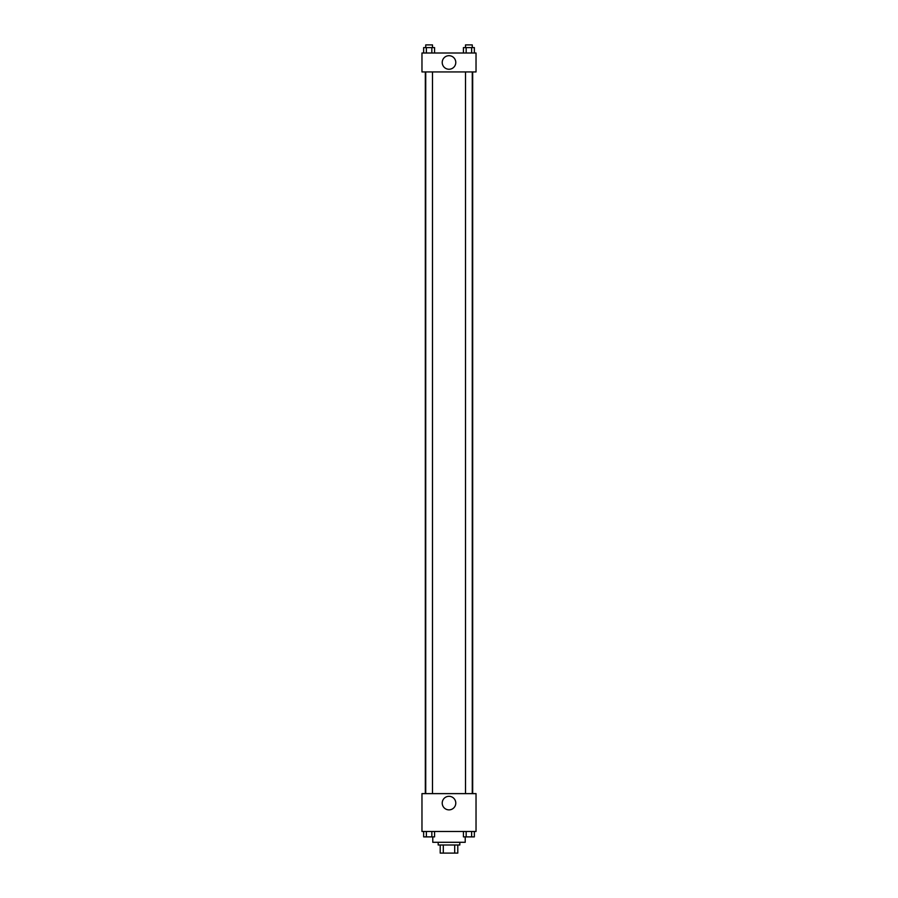 <?xml version="1.0" encoding="UTF-8"?>
<svg xmlns="http://www.w3.org/2000/svg" width="898" height="898" viewBox="0 0 898 898"><rect width="100%" height="100%" fill="white"/><g stroke="black" fill="none" stroke-linecap="round" stroke-linejoin="round"><path stroke-width="1.35" d="M454.691 844.996L454.691 853.1L440.211 853.1L440.211 844.996M454.691 853.1L457.789 853.1L457.789 844.996L457.789 853.1M459.81 842.29L459.81 844.996L438.19 844.996L438.19 842.29M443.309 844.996L443.309 853.1M432.78 836.88L432.78 842.29L465.22 842.29L465.22 836.88M476.03 831.481L421.97 831.481L421.97 793.63L476.03 793.63L476.03 831.481M449 809.873A6.78 6.78 0 0 1 443.129 799.703A6.78 6.78 0 0 1 454.871 799.703A6.78 6.78 0 0 1 449 809.873M472.674 71.93L472.674 793.63M465.512 793.63L465.512 71.93M432.488 71.93L432.488 793.63M476.03 71.93L421.97 71.93L421.97 53.004L476.03 53.004L476.03 71.93M455.78 62.467A6.78 6.78 0 0 1 445.61 68.338A6.78 6.78 0 0 1 445.61 56.596A6.78 6.78 0 0 1 455.78 62.467M474.357 53.004L474.357 47.605L463.435 47.605L463.435 53.004M471.63 47.605L471.63 53.004M466.163 47.605L466.163 53.004M465.512 47.605L465.512 44.9L472.269 44.9L472.269 47.605M434.565 53.004L434.565 47.605L423.643 47.605L423.643 53.004M431.837 47.605L431.837 53.004M426.37 47.605L426.37 53.004M425.731 47.605L425.731 44.9L432.488 44.9L432.488 47.605M474.357 831.481L474.357 836.88L463.435 836.88L463.435 831.481M471.63 831.481L471.63 836.88M466.163 831.481L466.163 836.88M472.269 836.88L465.512 836.902M434.565 831.481L434.565 836.88L423.643 836.88L423.643 831.481M431.837 831.481L431.837 836.88M426.37 831.481L426.37 836.88M432.488 836.88L425.731 836.902M425.326 71.93L425.326 793.63M472.269 793.63L472.269 71.93M425.731 71.93L425.731 793.63"/></g></svg>
